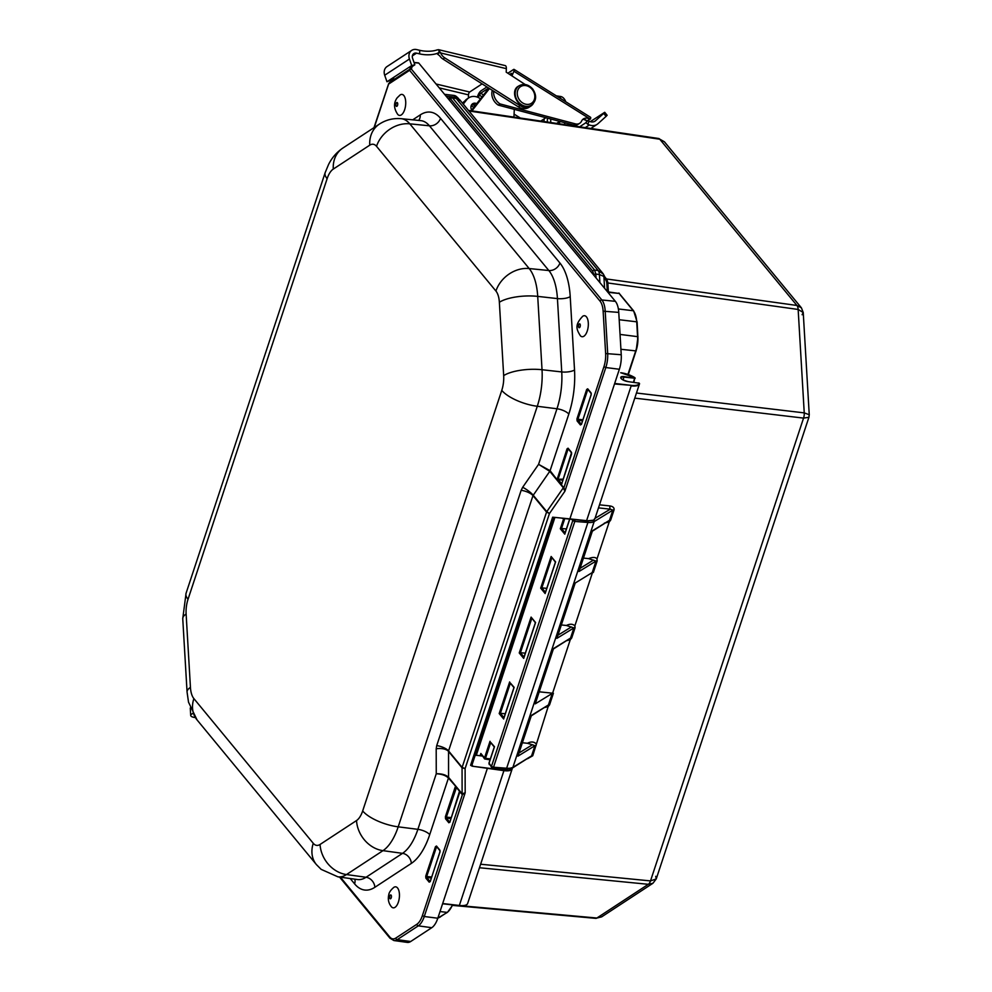 <?xml version="1.0" encoding="UTF-8"?>
<svg xmlns="http://www.w3.org/2000/svg" width="992" height="992" viewBox="0 0 992 992"><rect width="100%" height="100%" fill="white"/><g stroke="black" fill="none" stroke-linecap="round" stroke-linejoin="round"><path stroke-width="1.49" d="M539.226 691.808L553.4 693.284A2.393 0.856 18.3 0 0 552.246 693.42L548.427 704.952L531.278 715.852M527.546 758.731L532.741 755.768L548.154 706.614L544.943 707.457M553.387 648.991L570.536 638.104A2.393 0.856 -161.7 0 1 571.702 637.968L575.062 627.787L574.876 625.816C572.731 623.844 569.904 623.732 566.42 625.481L573.909 627.911L570.536 638.092L553.536 648.532L535.234 703.861L552.246 693.42M575.062 627.787A2.393 0.856 18.3 0 0 573.909 627.911L556.896 638.352L575.199 583.036L592.199 572.595A2.393 0.856 -161.7 0 1 593.352 572.471L597.172 560.926L596.986 558.967C595.721 557.07 592.894 556.958 588.541 558.62L596.018 561.063L592.199 572.595M597.172 560.926A2.393 0.856 18.3 0 0 596.018 561.063L579.018 571.504L592.497 530.745L609.497 520.304L592.348 531.191M548.167 706.614L549.593 704.828A2.393 0.856 -161.7 0 0 548.427 704.952L531.427 715.393L517.948 756.152L534.948 745.711L531.576 755.892L512.343 768.068A1.525 1.364 -121.6 0 0 512.889 767.374L531.576 755.892A2.393 0.856 18.3 0 1 532.741 755.768M552.594 693.197L570.264 639.753L567.052 640.596M604.376 523.106L609.224 521.953L610.65 520.168L614.023 509.987C614.408 507.842 613.093 506.503 610.08 505.957L599.49 504.816M598.486 507.879L610.316 509.169A2.393 1.153 96.2 0 1 610.08 505.957M595.002 518.345L610.316 509.169L612.858 510.124L609.497 520.304A2.393 0.856 -161.7 0 1 610.65 520.168M490.048 759.81L484.604 758.954L485.485 758.347L484.518 757.913L484.58 758.917L480.847 753.474L480.76 755.817M518.99 753.002L532.406 744.756L527.471 743.281C530.918 741.47 533.733 741.582 535.916 743.616M532.406 744.756L534.948 745.711A2.393 0.856 18.3 0 1 536.102 745.587M505.511 768.887A1.525 0.818 -85.6 0 0 505.846 769.06L492.714 768.044A1.525 0.818 -85.6 0 0 493.52 767.225L574.802 521.445L572.768 520.589L491.486 766.357A1.525 1.24 -39.5 0 0 491.66 767.498A1.525 1.525 0 0 0 492.702 768.044A1.525 0.818 -85.6 0 1 492.392 767.882A1.525 1.24 -39.5 0 1 491.66 767.498L489.081 763.084M565.105 532.89L561.484 528.488L566.407 528.947M564.77 518.58L561.497 528.5L560.319 528.748L564.783 534.167L569.768 519.114M606.025 279.149A2.294 1.55 142.6 0 0 606.906 279.496L604.959 277.128M606.174 279.434L603.384 274.164A6.894 5.406 152.1 0 1 603.892 276.421L606.757 281.802A2.294 1.004 178.9 0 0 607.836 282.385L606.906 279.496M605.839 278.901L606.782 282.596A2.294 0.732 176.6 0 0 607.848 282.968L607.836 282.385M460.66 100.924L603.037 273.606A6.894 5.406 152.1 0 1 603.384 274.164L598.188 270.556L594.58 270.06L452.55 97.91L451.397 97.191L449.364 97.675A1.525 1.265 -123.2 0 0 448.855 98.791L450.728 99.113A1.525 1.24 -39.5 0 1 452.55 97.91L456.196 98.456L460.66 100.924C460.201 99.82 458.329 98.754 455.043 97.724A6.894 3.187 98.4 0 1 456.196 98.456L598.188 270.556A6.894 3.286 97.9 0 1 599.416 274.548L603.892 276.421L604.587 288.263M462.049 905.832L596.886 918.022L601.685 916.844L652.91 883.277L648.322 884.306L479.471 867.74M480.624 864.23L650.504 880.908L656.233 878.949L655.737 876.308M601.685 916.844L595.746 918.356L452.625 905.411M522.375 742.748L527.471 743.281M494.376 747.05L488.994 763.332L491.486 766.357L493.52 767.225L506.639 768.23A14.545 5.208 18.3 0 0 512.889 767.374L594.171 521.594L612.858 510.124A2.393 0.856 -161.7 0 1 614.023 509.987M490.73 742.413L494.487 746.728M514.017 687.667L503.936 718.146M503.663 718.989L499.187 713.57L500.352 713.322L503.973 717.712M510.372 683.017L514.129 687.332M505.275 713.769L500.352 713.322M535.457 622.84L523.702 658.378L519.238 652.959L520.403 652.711L524.024 657.101M523.702 658.378L523.987 657.535M525.326 653.158L520.416 652.711L531.774 618.388M595.746 918.356A6.894 3.174 95.2 0 0 596.886 918.022L648.322 884.306A6.894 3.286 95.6 0 0 650.504 880.908L803.557 418.103L808.914 417.297L809.249 414.73L804.239 412.883L636.467 393.018M608.53 292.367L619.058 293.458L608.381 291.921L607.848 282.968L798.151 309.454L803.235 312.517L802.106 314.737M809.249 414.73L803.235 312.517L801.387 307.805L796.936 305.462L606.472 278.963A2.294 1.86 140.5 0 1 605.802 278.727M634.781 398.127L803.557 418.103A6.894 3.336 -83.2 0 0 804.239 412.883L798.151 309.454A6.894 3.286 -82.1 0 0 796.936 305.462L659.767 139.215L664.417 141.794L658.614 138.483A6.894 3.187 -81.6 0 1 659.767 139.215L468.98 111.005M618.376 308.958L633.318 310.744L619.95 294.537M565.056 533.324L564.783 534.167M545.414 592.72L555.495 562.228M555.607 561.906L551.143 556.487L555.421 562.142M545.464 592.274L541.843 587.884L540.677 588.144L545.141 593.551M541.843 587.884L546.766 588.343M535.568 622.517L531.092 617.098L535.382 622.753M583.445 558.087L588.541 558.62M566.42 625.481L561.336 624.948M638.65 382.9L639.48 383.904L594.94 518.605C594.134 520.428 591.356 521.11 586.594 520.664L631.172 385.876A14.384 5.146 18.3 0 0 639.48 383.904A14.384 5.146 18.3 0 0 639.542 383.656L639.294 383.197A14 5.01 -161.7 0 1 631.148 385.355L614.507 383.954L619.355 369.26A19.146 8.841 -83.2 0 0 621.24 354.739L618.76 312.393A19.146 8.841 -83.2 0 0 615.362 301.332L418.822 63.116A2.294 1.066 -83.2 0 0 418.413 62.868L414.011 62.434M566.506 518.729L586.594 520.664L569.879 518.89L614.507 383.954M569.879 518.89L552.631 517.192L470.58 765.278L472.18 766.184A3.137 1.128 18.3 0 0 472.49 765.564L472.006 764.906M511.959 768.279C511.227 770.04 508.536 770.672 503.886 770.152L503.924 770.66C508.648 771.193 511.401 770.561 512.194 768.788L512.157 768.18M503.886 770.152L474.474 766.494L503.924 770.66L459.346 905.46L442.668 903.538L487.295 768.602M476.631 755.024L476.532 754.131L476.755 755.334L482.211 756.04M476.755 755.334L475.515 754.304M459.656 792.459L459.73 791.715L462.396 794.642L422.369 915.666A17.348 8.01 96.8 0 1 416.888 924.246L395.833 938.048A17.348 8.01 96.8 0 1 389.782 937.018A1.525 1.24 140.5 0 0 389.943 938.159L393.886 940.54L407.29 942.4A19.146 8.841 -83.2 0 0 410.7 941.507L431.756 927.706A19.146 8.841 -83.2 0 0 437.807 918.232L442.668 903.538M474.474 766.494L473.172 766.32M473.097 766.308L472.18 766.184M557.318 478.256L558.273 478.677L567.994 449.289L567.04 448.855L557.157 479.26L563.171 479.173M571.578 454.026L571.392 452.228L568.056 448.186L567.04 448.855M571.64 452.935A0.769 0.62 -39.5 0 1 571.466 452.798L561.869 483.414M550.089 470.679A2.368 1.922 -39.3 0 1 549.754 471.324L563.332 487.779L546.778 511.649A1.525 1.24 140.7 0 0 546.567 512.07L549.456 513.509L546.778 511.649L533.2 495.194A9.573 1.897 34.8 0 0 522.685 487.27L538.582 464.343L549.754 471.324A2.368 1.922 -39.5 0 0 550.089 470.679L568.813 414.073A9.573 3.422 18.3 0 0 556.971 408.766L538.582 464.343L550.089 470.679L557.442 480.178A0.769 0.62 -39.5 0 1 558.273 479.694L558.186 479.173M561.968 483.749L561.608 483.736A0.769 0.62 140.5 0 0 560.778 484.208L563.902 487.717A2.368 1.265 167.8 0 1 563.394 488.163L564.907 491.238L563.902 487.717L603.93 366.693L605.814 367.536A18.873 8.717 -83.2 0 0 607.674 353.214L605.182 310.88A18.873 8.717 -83.2 0 0 601.846 299.968L411.382 69.118L412.126 66.588M581.51 424.018L591.22 394.63M591.145 394.89L591.034 392.832L587.698 388.802L586.681 389.472L587.896 389.496M580.407 424.948A0.769 0.62 140.5 0 1 581.287 424.34L576.96 418.86L577.084 420.906L580.407 424.948L581.424 424.278M456.68 787.809L455.105 787.301L445.396 816.689L446.35 817.11L456.518 787.388A0.769 0.62 -39.5 0 1 456.171 787.189L459.494 791.232A0.769 0.62 140.5 0 1 459.383 790.785L459.73 791.876M445.396 816.689L445.507 818.735A0.769 0.62 -39.5 0 1 446.4 818.14L446.35 817.11L451.236 817.606M456.27 787.375L455.514 786.594L455.105 787.301M445.507 818.735L448.843 822.777L449.946 821.847M456.407 787.301L456.171 787.202A0.769 0.62 -39.5 0 1 456.06 786.755L448.446 778.026C445.805 775.459 441.738 774.033 436.257 773.76L417.88 829.337L398.201 826.832L537.28 406.274A48.149 22.233 -83.2 0 0 542.029 369.731L537.714 296.385A48.149 22.233 -83.2 0 0 529.182 268.547A28.706 23.3 140.5 0 0 495.926 291.04A19.431 8.978 96.8 0 1 499.36 302.275A28.706 9.213 -3.4 0 1 537.714 296.385L557.43 298.592L561.745 371.938A48.534 22.407 96.8 0 1 556.971 408.766L537.28 406.274A28.706 10.28 18.3 0 1 501.766 390.377L362.675 810.935A28.706 10.28 18.3 0 0 398.201 826.832A48.149 22.233 -83.2 0 1 382.974 850.652A28.706 23.746 56.8 0 1 356.525 820.558L320.056 844.465A28.706 23.746 56.8 0 0 346.493 874.56L382.974 850.652L402.529 853.343L366.06 877.263A48.534 22.407 96.8 0 1 357.418 879.532L337.925 876.829A48.149 22.233 -83.2 0 0 346.493 874.56L366.06 877.263A9.573 7.911 56.8 0 1 374.864 887.294L411.345 863.387A58.094 26.821 -83.2 0 0 429.722 834.632L448.446 778.026A2.368 1.922 -39.5 0 0 448.558 777.344C445.904 774.826 441.812 773.624 436.257 773.76L436.195 748.811A9.573 4.6 179.8 0 1 448.483 751.366L462.061 767.82L465.112 768.577L462.123 767.386A1.525 1.24 140.3 0 0 462.061 767.82L462.123 793.798L448.558 777.344A2.368 1.934 -39.7 0 1 448.446 778.026M425.754 876.085L426.709 876.506L436.43 847.118L435.463 846.684L425.754 876.085L425.866 878.131L429.201 882.161L430.305 881.243M425.866 878.131A0.769 0.62 -39.5 0 1 426.758 877.523L426.709 876.506L431.594 877.002M440.014 851.855L439.816 850.057L436.492 846.027L435.463 846.684M471.832 764.472L472.49 765.564L471.832 764.472M437.807 918.232L424.266 916.509L465.174 792.806L462.396 794.642A2.368 2.096 84.6 0 0 462.322 793.786L462.123 793.798A2.368 1.922 140.5 0 1 462.012 794.468M619.355 369.26L605.814 367.536L564.907 491.238L549.456 513.509L465.112 768.577L465.174 792.806L462.322 793.786M563.654 487.134A2.368 1.922 140.5 0 1 563.332 487.779L563.394 488.163M391.815 80.997L394.184 77.029M409.436 67.022L410.44 68.857A1.525 1.19 78.4 0 1 410.688 68.77L410.688 68.77A1.525 1.19 78.4 0 1 411.42 68.919M388.678 83.601L373.984 127.658M389.385 82.596L410.105 69.018L409.609 70.32A1.525 1.24 -39.5 0 1 411.382 69.118M195.25 717.563A8.42 2.703 -3.4 0 1 190.712 715.455A8.42 2.703 -3.4 0 1 192.758 713.521M514.29 109.356L513.93 117.093M463.276 104.098L466.736 99.696A12.251 10.131 -123.2 0 1 468.757 97.836A12.251 10.131 -123.2 0 1 480.5 98.853M476.718 103.652A5.171 4.278 56.8 0 0 472.638 103.763A5.171 4.278 56.8 0 0 471.684 110.062M468.757 97.836L466.959 99.014A12.251 10.131 56.8 0 0 464.938 100.886L462.83 103.552M475.515 105.177A5.171 4.278 56.8 0 0 471.832 104.495M568.044 123.591L568.094 125.104M564.721 124.608L564.646 122.698M471.907 110.881L489.465 88.548M488.882 88.176L471.126 110.769M547.386 122.041A14.359 6.522 98.2 0 1 547.373 121.644A14.359 6.522 98.2 0 1 547.448 118.135M559.91 121.446A14.359 6.522 98.2 0 1 559.203 123.789M550.796 119.028A14.359 6.522 -81.8 0 0 550.746 122.128A14.359 6.522 -81.8 0 0 550.758 122.537M561.187 98.902A21.44 9.734 -81.8 0 0 557.169 96.001A21.44 9.734 -81.8 0 0 556.475 95.951M544.149 118.879A21.44 9.734 -81.8 0 0 544.013 121.545M557.169 96.001L560.542 96.484A21.44 9.734 98.2 0 1 565.824 101.804M556.648 123.417L559.736 121.396M540.801 121.061L545.898 117.726M483.538 94.972L480.736 93.223L479.347 95.133L482.075 96.844M581.498 121.247L581.51 121.235A7.118 5.89 56.8 0 1 583.42 118.916A7.118 5.89 56.8 0 1 589.732 119.164L586.396 121.991A3.447 1.699 -157.2 0 0 586.024 122.413A3.447 1.699 -157.2 0 0 585.962 122.673L579.638 126.815M480.736 93.223L488.659 88.028M509.553 74.338L511.562 73.544M510.93 75.231L511.165 73.284M589.732 119.164L587.115 120.875L583.556 119.35A7.118 5.89 56.8 0 0 582.577 119.61M581.51 121.235L581.634 120.95A7.118 5.89 -123.2 0 1 579.737 123.268L577.939 124.446A7.118 5.89 -123.2 0 1 573.562 125.054L498.282 105.115A11.941 9.883 -123.2 0 1 492.305 90.346M513.906 71.263L590.352 119.164A3.447 0.942 -57.9 0 0 590.562 117.304L514.104 69.403A3.447 0.942 122.1 0 1 513.906 71.263L511.946 75.888M507.854 73.222L513.447 69.564A3.447 0.942 122.1 0 1 514.104 69.403M477.226 97.08L478.256 94.624A3.447 0.942 122.1 0 1 481.046 90.805L486.936 86.936M462.557 103.218A11.941 9.883 -123.2 0 1 464.802 101.048L464.826 101.023M473.754 107.421A5.171 4.278 56.8 0 0 471.064 106.057M606.087 116.374L607.129 115.258L604.711 112.307L603.669 113.423L606.087 116.374L597.965 123.69A10.714 8.866 -123.2 0 1 597.072 124.384A10.714 8.866 -123.2 0 1 589.384 124.942L587.797 124.31L589.112 121.173L590.029 121.532A6.894 5.704 56.8 0 0 594.977 121.185A6.894 5.704 56.8 0 0 595.547 120.739L603.669 113.423M590.327 121.644L604.711 112.307M585.962 122.673L587.797 124.31M589.112 121.173L588.268 120.764M579.737 123.268A7.118 5.89 -123.2 0 1 575.372 123.876L500.08 103.937L498.282 105.115M500.08 103.937A11.941 9.883 -123.2 0 1 493.681 91.214M478.33 97.538L479.347 95.133M471.572 104.867A5.171 4.278 -123.2 0 1 475.019 105.809M533.225 103.652A11.941 9.883 -123.2 0 1 530.782 106.119L528.984 107.297A11.941 9.883 -123.2 0 1 518.345 106.851L442.953 59.049A9.188 7.601 -123.2 0 1 439.704 55.8L437.447 54.064L440.299 52.204L440.634 52.973L506.354 68.659A4.588 1.947 -76.6 0 0 505.263 65.608L438.464 49.662M437.348 49.811L439.059 50.046L437.348 49.811A14.322 5.307 2.7 0 1 419.752 50.319L419.591 53.878A14.322 5.307 -177.3 0 0 438.935 52.477L440.299 52.204M419.591 53.878L416.553 53.146A4.588 3.794 56.8 0 0 413.838 53.568A4.588 3.794 56.8 0 0 412.573 58.292L414.842 64.815L411.705 65.546L409.436 59.024A8.42 6.969 -123.2 0 1 411.73 50.369A8.42 6.969 -123.2 0 1 416.714 49.6L419.752 50.319M482.1 83.874L469.662 92.02L436.058 83.998M439.258 87.879L468.484 94.86A2.294 0.967 103.4 0 1 469.662 92.02M468.484 94.86L468.385 96.918L469.303 97.514M438.935 52.477L439.059 50.046A4.588 1.947 103.4 0 1 439.617 52.03M530.782 106.119A11.941 9.883 -123.2 0 1 520.143 105.673L444.751 57.858A9.188 7.601 -123.2 0 1 440.634 52.973M411.73 50.369L387.004 66.576A8.42 6.969 56.8 0 0 384.698 75.231L386.967 81.753L393.154 79.025M414.842 64.815L410.44 67.692M411.705 65.546L386.967 81.753M506.354 68.659L506.193 72.143L525.177 84.518M393.836 887.356A10.565 4.873 96.8 0 1 396.912 887.344A10.565 4.873 96.8 0 1 398.66 901.17A10.565 4.873 96.8 0 1 391.505 906.874C388.616 903.402 387.698 899.397 388.765 894.846C388.988 892.564 390.674 890.072 393.836 887.356M583.581 315.828A10.565 4.873 96.8 0 1 588.33 324.694A10.565 4.873 96.8 0 1 585.491 334.639A10.565 4.873 96.8 0 1 580.382 335.767C576.116 329.009 574.802 324.669 582.713 316.262A10.565 4.873 96.8 0 1 583.581 315.828M405.468 99.609A10.565 4.873 96.8 0 1 402.368 113.981A10.565 4.873 96.8 0 1 397.792 114.464C393.688 108.463 393.477 102.92 397.16 97.824L400.111 94.947A10.565 4.873 96.8 0 1 405.468 99.609M549.58 704.828L553.4 693.284M570.264 639.753L571.69 637.968M609.224 521.953L596.986 558.967M592.522 572.483L574.876 625.816M608.79 521.098L609.224 521.941M593.786 519.994A1.525 1.364 58.4 0 1 594.171 521.594A14.545 5.208 18.3 0 1 587.921 522.462L506.639 768.23A1.525 0.818 -85.6 0 1 505.846 769.06L512.343 768.068M490.011 741.309L484.518 757.913L480.847 753.474L480.103 755.73M490.346 758.917L485.485 758.347L490.693 742.599M450.728 99.113L592.757 271.25A1.525 1.24 -39.5 0 1 594.58 270.06L595.808 274.04L599.416 274.548L599.887 282.559M592.757 271.25L593.7 274.35L595.808 274.04L596.031 277.896M593.7 274.35L593.749 275.131M571.727 519.312L572.768 520.589A1.525 1.24 -39.5 0 1 573.736 519.535M587.996 520.998A1.525 0.818 94.4 0 1 587.921 522.462L574.802 521.445A1.525 0.818 -85.6 0 0 574.74 519.634M563.716 518.469L560.319 528.748M446.065 96.137L457.362 97.476L458.788 99.2M457.845 98.059A0.769 0.62 140.5 0 0 457.734 97.675L454.014 95.443A19.146 8.841 96.8 0 1 457.362 97.476A0.769 0.62 140.5 0 1 457.734 97.675L459.321 99.597M619.182 319.722L636.703 321.817L637.571 336.511A19.146 8.841 96.8 0 1 635.686 351.032L627.948 374.418M628.32 374.542L636.07 350.771A18.377 8.482 -83.2 0 0 637.881 336.821L637.112 322.003L633.677 310.93A0.769 0.62 -39.5 0 0 633.318 310.744A19.146 8.841 96.8 0 1 636.703 321.817L637.868 336.586M620.05 334.428L637.98 336.697L636.132 350.932L620.918 349.283M606.782 282.596L607.315 291.561M452.798 905.002L455.427 905.237M447.727 911.946A0.769 0.632 -123.2 0 1 447.119 912.392A19.146 8.841 -83.2 0 0 452.439 904.89M437.881 918.022A19.146 8.841 -83.2 0 0 439.803 917.178A0.769 0.632 56.8 0 0 440.411 916.782M438.216 916.992L439.803 917.178L447.119 912.392L440.014 911.549M510.334 683.203L500.377 713.322M499.187 713.57L509.652 681.926M551.143 556.487L540.677 588.144M531.092 617.098L519.238 652.959M620.285 294.698L618.909 293.012M593.476 560.108L580.06 568.342M571.355 626.956L557.95 635.202M628.221 374.505L635.996 351.032M619.529 293.781L633.677 310.93A0.769 0.62 -39.5 0 1 633.801 311.376M541.855 587.884L551.812 557.777M628.06 381.635L628.134 381.61C623.261 380.234 620.893 378.956 621.017 377.803A5.245 1.872 -161.7 0 1 624.042 377.096L635.178 378.262L624.018 376.576A5.63 2.009 18.3 0 0 621.153 378.522A5.63 2.009 18.3 0 0 628.196 381.647L639.294 383.197L628.196 381.647M620.707 372.744L620.843 372.756A14 5.01 -161.7 0 1 634.806 377.642L633.454 382.242M631.148 385.355L614.668 383.458M623.088 379.973L624.018 376.576M633.838 382.292L634.892 377.654L620.843 372.756M586.483 520.85L593.005 520.267M442.606 903.724L459.346 905.46A14.384 5.146 -161.7 0 0 467.641 903.489C466.86 905.436 464.02 906.167 459.147 905.659L442.593 903.762M467.716 903.241A14.384 5.146 -161.7 0 1 467.641 903.489L512.194 768.788L511.438 767.758M459.222 905.634A14 5.01 18.3 0 0 465.756 905.101M568.49 448.954A0.769 0.62 -39.5 0 1 568.143 448.756L568.143 448.756A0.769 0.62 -39.5 0 1 568.056 448.186M568.143 448.756L571.466 452.798A0.769 0.62 -39.5 0 1 571.392 452.228M561.782 483.662L571.504 454.274M557.442 480.165L560.778 484.208M561.646 483.736L558.285 479.694M374.257 127.484L388.604 84.084L409.609 70.32L600.073 301.159A17.348 8.01 96.8 0 1 603.136 311.19L605.628 353.536A17.348 8.01 96.8 0 1 603.93 366.693M389.782 937.018L340.405 877.164M449.86 822.108L459.581 792.72M350.213 878.528L354.603 883.86A58.094 26.821 -83.2 0 0 374.864 887.294M568.813 414.073A58.094 26.821 -83.2 0 0 574.529 369.979L570.214 296.633A58.094 26.821 -83.2 0 0 559.922 263.029L440.535 118.321A58.094 26.821 -83.2 0 0 420.261 114.886L412.722 119.834M586.681 389.472L576.96 418.86M430.218 881.504L439.94 852.103M558.273 479.694L562.848 480.153M591.034 392.832A0.769 0.62 140.5 0 0 591.108 393.402L591.108 393.402A0.769 0.62 140.5 0 0 591.282 393.539M587.698 388.802A0.769 0.62 140.5 0 0 587.785 389.372L591.108 393.402L591.096 394.729L581.436 424.427M582.49 420.769L577.964 420.31A0.769 0.62 140.5 0 0 577.084 420.906M582.812 419.777L577.914 419.281L587.636 389.893L588.293 389.98M448.843 822.777A0.769 0.62 -39.5 0 1 449.711 822.17M449.723 822.157L446.4 818.14L450.914 818.598M449.872 822.256L459.494 791.232A0.769 0.62 140.5 0 0 459.668 791.368M459.383 790.785L456.06 786.755M436.926 846.784A0.769 0.62 -39.5 0 1 436.567 846.585L436.567 846.585A0.769 0.62 -39.5 0 1 436.492 846.027M429.201 882.161A0.769 0.62 -39.5 0 1 430.069 881.566L426.758 877.523L431.272 877.982M440.076 850.764A0.769 0.62 -39.5 0 1 439.902 850.628L439.902 850.628A0.769 0.62 -39.5 0 1 439.816 850.057M554.788 517.464L476.135 754.379L554.503 517.427M475.193 755.272L476.197 755.408M471.956 765.08L471.994 764.956A2.368 0.856 -161.7 0 1 470.58 765.278M429.722 834.632A9.573 3.422 18.3 0 0 417.88 829.337A48.534 22.407 96.8 0 1 402.529 853.343A9.573 7.911 56.8 0 1 411.345 863.387M448.558 777.344L448.558 750.932L532.989 495.616L549.766 471.336M522.685 487.27L521.147 490.321A9.573 3.422 18.3 0 1 532.989 495.616L546.567 512.07L462.123 767.386L448.558 750.932A9.573 3.422 -161.7 0 0 436.716 745.624L436.195 748.811M521.147 490.321L436.716 745.624M600.073 301.159A1.525 1.24 -39.5 0 1 601.846 299.968L615.362 301.332M603.136 311.19L618.76 312.393M605.628 353.536L621.24 354.739M422.369 915.666L424.266 916.509A18.873 8.717 -83.2 0 1 418.302 925.846A1.525 1.265 56.8 0 1 416.888 924.246M395.833 938.048A1.525 1.265 56.8 0 0 397.234 939.647L418.302 925.846L431.756 927.706M393.886 940.54A18.873 8.717 -83.2 0 0 397.234 939.647L410.7 941.507M418.822 63.116L414.086 62.632M354.603 883.86A9.573 7.762 140.5 0 0 354.801 879.172M574.529 369.979A9.573 3.075 -3.4 0 1 561.745 371.938L542.029 369.731A28.706 9.213 -3.4 0 0 503.676 375.621A19.431 8.978 96.8 0 1 501.766 390.377M570.214 296.633A9.573 3.075 -3.4 0 1 557.43 298.592A48.534 22.407 96.8 0 0 548.836 270.531L529.182 268.547L409.795 123.826A48.149 22.233 -83.2 0 0 401.165 118.68L420.744 120.627A48.534 22.407 96.8 0 1 429.437 125.81A9.573 7.762 140.5 0 0 440.535 118.321M418.674 120.416A9.573 7.911 56.8 0 0 420.261 114.886M559.922 263.029A9.573 7.762 -39.5 0 1 548.836 270.531L429.437 125.81L409.795 123.826A28.706 23.3 140.5 0 0 376.526 146.32L495.926 291.04M499.36 302.275L503.676 375.621M401.165 118.68C393.192 118.023 385.913 119.846 379.291 124.174A28.706 23.746 56.8 0 0 369.743 145.179A19.431 8.978 96.8 0 1 376.526 146.32M379.291 124.174L342.823 148.081A28.706 23.746 56.8 0 0 333.275 169.086L369.743 145.179M342.823 148.081C336.61 152.334 331.836 157.84 328.513 164.598L325.153 172.695A28.706 10.28 18.3 0 0 327.124 178.696A19.431 8.978 96.8 0 1 333.275 169.086M362.675 810.935A19.431 8.978 96.8 0 1 356.525 820.558M325.153 172.695L186.062 593.266A28.706 10.28 18.3 0 0 188.034 599.267L327.124 178.696M186.062 593.266L182.751 618.71A28.706 9.213 -3.4 0 1 186.124 614.011A19.431 8.978 96.8 0 1 188.034 599.267M320.056 844.465A19.431 8.978 96.8 0 1 313.274 843.312A28.706 23.3 140.5 0 0 316.411 864.602L197.024 719.882L188.517 702.162L187.066 692.056A28.706 9.213 -3.4 0 1 190.439 687.357L186.124 614.011M313.274 843.312L193.874 698.604A28.706 23.3 140.5 0 0 197.024 719.882M193.874 698.604A19.431 8.978 96.8 0 1 190.439 687.357M464.938 100.886L466.736 99.696M520.354 118.048L514.067 114.105M584.697 119.362L587.115 120.875M575.372 123.876L573.562 125.054M595.547 120.739L594.344 121.532M589.384 124.942L585.255 127.646M412.362 55.899L416.553 53.146M444.751 57.858L442.953 59.049M409.436 59.024L384.698 75.231M520.143 105.673L518.345 106.851M518.841 85.932A11.482 9.498 56.8 0 0 518.667 86.056A11.482 9.498 56.8 0 0 517.018 100.862A11.482 9.498 56.8 0 0 531.253 105.264A11.482 9.498 56.8 0 0 531.439 105.14M519.027 85.82A11.482 9.498 56.8 0 0 517.378 100.626A11.482 9.498 56.8 0 0 531.613 105.028C536.536 100.7 536.908 95.356 532.704 89.007C528.438 84.345 523.875 83.278 519.027 85.82L518.667 86.056C508.66 90.805 518.469 111.984 531.253 105.264L531.613 105.028M532.233 89.491A9.957 8.234 56.8 0 0 517.551 90.979A9.957 8.234 56.8 0 0 528.327 104.383A9.957 8.234 56.8 0 0 532.233 89.491M390.984 895.02A1.947 0.905 96.8 0 1 391.332 897.462A1.947 0.905 96.8 0 1 390.067 898.702A1.947 0.905 96.8 0 1 389.72 896.26A1.947 0.905 96.8 0 1 390.984 895.02M580.32 325.475A1.947 0.905 96.8 0 1 579.353 327.682A1.947 0.905 96.8 0 1 578.472 326.046A1.947 0.905 96.8 0 1 579.452 323.838A1.947 0.905 96.8 0 1 580.32 325.475M397.11 106.119A1.947 0.905 96.8 0 1 395.932 105.437A1.947 0.905 96.8 0 1 396.502 102.784A1.947 0.905 96.8 0 1 397.68 103.466A1.947 0.905 96.8 0 1 397.11 106.119M489.267 764.609L488.944 763.17L494.326 746.902M448.049 98.53L449.364 97.675M454.014 95.443L444.565 94.314M451.41 97.191L455.043 97.724M652.922 883.277L656.233 878.949L808.914 417.297M437.869 918.059L447.491 912.305L452.823 904.94M490.321 742.152L494.301 746.976M513.968 687.518L503.713 718.493M509.962 682.756L513.943 687.58M468.46 110.372L658.614 138.483M569.656 519.101L564.845 533.671M555.446 562.08L545.203 593.067M535.395 622.691L523.764 657.882M801.387 307.805L664.417 141.794M562.08 518.295L586.408 520.874C597.172 520.85 592.894 519.672 594.94 518.605M476.668 755.272L482.174 756.003M436.567 846.585L439.902 850.628L439.89 851.942L430.23 881.652M476.557 754.515L554.9 517.477M471.994 764.956L553.883 517.353M391.728 81.059L393.824 77.252M389.943 938.159L339.537 877.052M337.925 876.829L321.16 869.364L316.411 864.602M187.066 692.056L182.751 618.71M190.712 715.455L190.266 707.978M590.848 128.464L597.072 124.384"/></g></svg>

